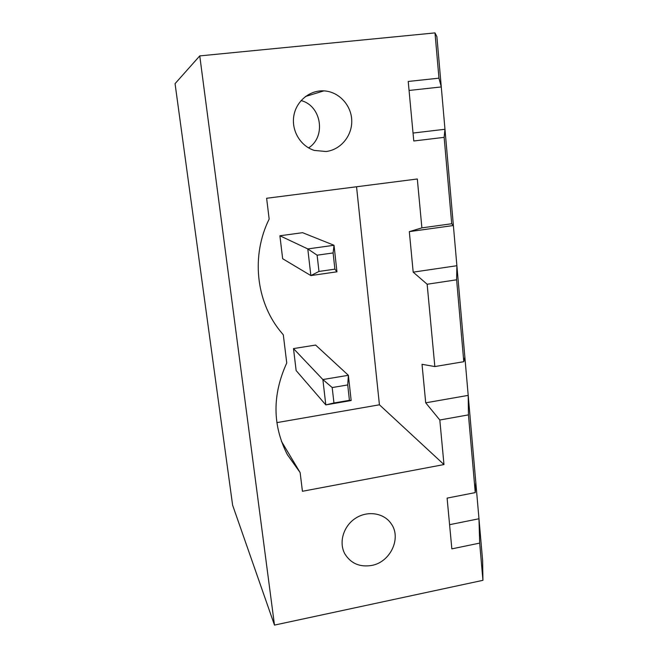 <?xml version="1.0" encoding="UTF-8"?>
<svg xmlns="http://www.w3.org/2000/svg" width="658" height="658" viewBox="0 0 658 658"><rect width="100%" height="100%" fill="white"/><g stroke="black" fill="none" stroke-linecap="round" stroke-linejoin="round"><path stroke-width="0.99" d="M413.035 133.048L444.973 129.272L453.378 225.521L451.709 223.745L444.142 137.349L444.973 129.272L436.896 36.692L434.996 32.9L199.761 55.897L175.061 83.64L232.611 505.163L274.485 625.1L482.939 580.323L482.618 560.534L478.975 518.759L449.587 524.681M464.869 357.162L463.791 361.703L456.619 279.806L456.882 265.717L413.191 272.149L409.317 231.632L453.378 225.521L478.975 518.759L479.682 543.105L482.939 580.323M199.761 55.897L274.485 625.1M479.682 543.105L451.84 548.862L447.103 498.114L475.257 492.603L468.447 414.877L439.815 420.01L425.71 402.819L422.025 364.31L434.831 366.555L427.149 284.24L413.191 272.149M451.709 223.745L421.885 227.874L417.32 178.992L266.622 198.272L269.163 219.065C251.167 255.32 255.913 300.632 279.732 330.513L283.31 334.84L286.748 362.986C272.223 394.866 272.42 425.422 287.349 454.637L300.138 472.576L302.425 491.279L443.977 464.564L439.815 420.01M444.142 137.349L413.775 140.993L408.223 81.46L438.96 78.162L434.996 32.9M409.062 90.459L441.279 86.938L438.96 78.162M468.447 414.877L468.2 395.376L425.71 402.819M475.8 482.372L475.257 492.603M409.317 231.632L421.885 227.874M443.977 464.564L379.427 404.802L356.554 186.765M276.862 422.625L379.427 404.802M300.138 472.576L281.385 441.247M326.072 151.513C340.688 149.827 352.293 135.77 351.742 120.447C351.356 105.115 338.763 91.585 323.884 90.87C309.556 90.023 296.01 101.381 293.772 116.186C291.387 130.975 300.681 146.249 314.351 150.427L326.072 151.513M371.589 565.461C390.465 562.228 401.832 537.882 391.074 523.554C383.803 512.87 367.411 510.369 355.427 518.331C343.353 526.145 338.533 542.628 344.924 553.995C350.911 563.511 359.794 567.328 371.589 565.461M456.619 279.806L427.149 284.24M463.791 361.703L434.831 366.555M332.191 387.554L333.951 402.984L325.8 404.892L351.166 400.525L348.378 375.29L347.72 384.938L332.191 387.554L322.872 379.543L348.378 375.29L315.618 345.063L293.493 348.584L296.141 370.569L325.8 404.892L322.872 379.543L293.493 348.584M282.66 258.726L279.897 235.77L302.565 232.685L334.025 245.269L336.954 271.803L310.864 275.579L282.66 258.726M308.569 147.894C326.286 136.831 321.548 105.691 301.06 100.575M336.954 271.803L334.897 269.147L333.104 252.943L334.025 245.269L307.788 248.921L279.897 235.77M307.788 248.921L310.864 275.579L318.974 271.441L317.123 255.197L307.788 248.921M351.166 400.525L349.423 400.327L333.951 402.984M347.72 384.938L349.423 400.327M333.104 252.943L317.123 255.197M334.897 269.147L318.974 271.441M305.493 96.487L323.884 90.87M389.799 521.884L391.074 523.554"/></g></svg>

